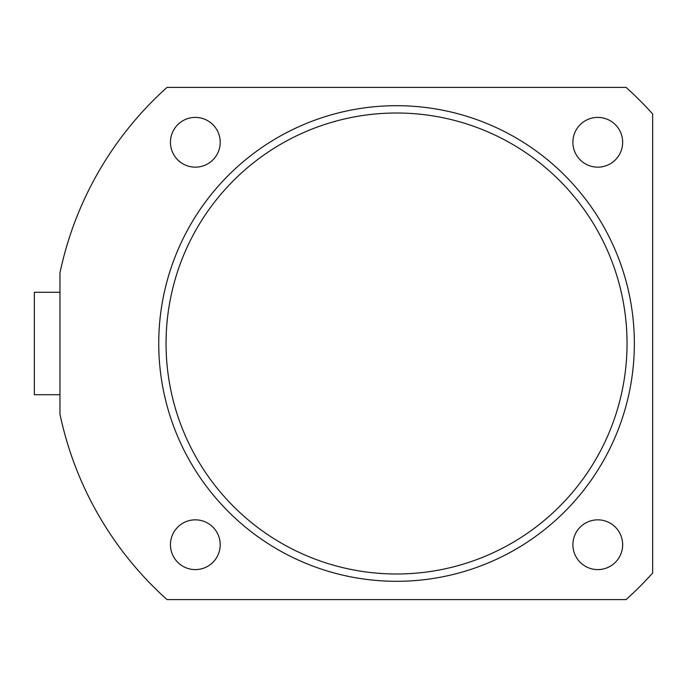 <?xml version="1.0" encoding="UTF-8"?>
<svg xmlns="http://www.w3.org/2000/svg" width="687" height="687" viewBox="0 0 687 687"><rect width="100%" height="100%" fill="white"/><g stroke="black" fill="none" stroke-linecap="round" stroke-linejoin="round"><path stroke-width="1.03" d="M627.042 343.5A230.488 230.488 0 0 0 396.554 113.011A230.488 230.488 0 0 0 166.056 343.5A230.488 230.488 0 0 0 396.554 573.989A230.488 230.488 0 0 0 627.042 343.5M158.74 343.5A237.805 237.805 0 0 1 396.554 105.695A237.805 237.805 0 0 1 634.359 343.5A237.805 237.805 0 0 1 396.554 581.305A237.805 237.805 0 0 1 158.74 343.5M220.209 544.722A24.878 24.878 0 0 1 195.331 569.6A24.878 24.878 0 0 1 170.453 544.722A24.878 24.878 0 0 1 195.331 519.844A24.878 24.878 0 0 1 220.209 544.722M622.654 544.722A24.878 24.878 0 0 1 597.767 569.6A24.878 24.878 0 0 1 572.889 544.722A24.878 24.878 0 0 1 597.767 519.844A24.878 24.878 0 0 1 622.654 544.722M622.654 142.278A24.878 24.878 0 0 1 597.767 167.156A24.878 24.878 0 0 1 572.889 142.278A24.878 24.878 0 0 1 597.767 117.4A24.878 24.878 0 0 1 622.654 142.278M220.209 142.278A24.878 24.878 0 0 1 195.331 167.156A24.878 24.878 0 0 1 170.453 142.278A24.878 24.878 0 0 1 195.331 117.4A24.878 24.878 0 0 1 220.209 142.278M652.65 113.973L652.65 573.027A343.904 343.904 0 0 1 626.08 599.596L167.018 599.596A343.904 343.904 0 0 1 59.958 414.063L59.958 272.937A343.904 343.904 0 0 1 167.018 87.404L626.08 87.404A343.904 343.904 0 0 1 652.65 113.973M59.958 292.284L34.35 292.284L34.35 394.716L59.958 394.716"/></g></svg>
